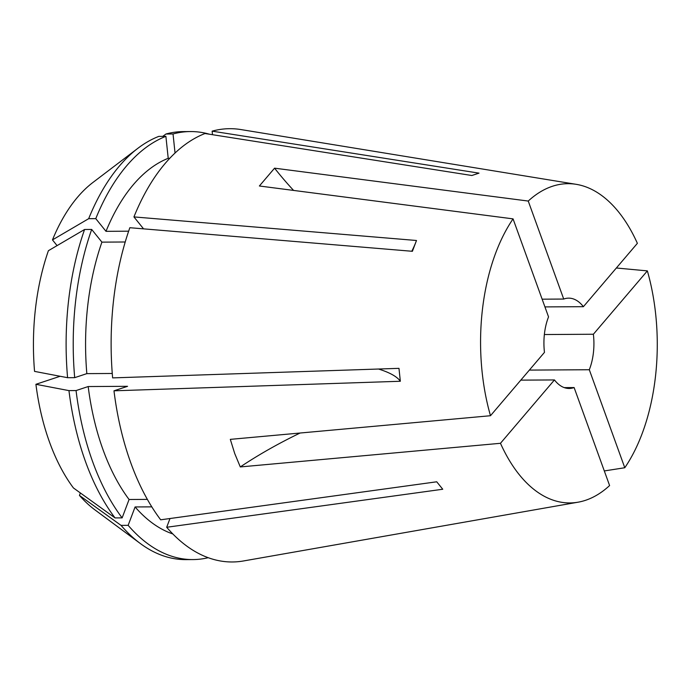 <?xml version="1.0" encoding="UTF-8"?>
<svg xmlns="http://www.w3.org/2000/svg" width="691" height="691" viewBox="0 0 691 691"><rect width="100%" height="100%" fill="white"/><g stroke="black" fill="none" stroke-linecap="round" stroke-linejoin="round"><path stroke-width="1.04" d="M60.134 376.275L35.915 384.3A177.242 98.105 -90.3 0 0 73.436 487.958L115.034 517.913L122.134 517.879L129.079 499.498A191.692 106.103 -90.3 0 1 103.002 449.634A191.692 106.103 -90.3 0 1 88.189 386.545L127.559 386.312L113.98 390.812L400.339 381.259L398.975 368.346L112.624 377.891A216.646 119.914 -90.3 0 1 129.848 227.71L412.397 251.299L416.483 240.494L133.933 216.914A216.646 119.914 -90.3 0 1 204.985 133.518L471.858 175.505L479.001 173.139L212.128 131.152A216.646 119.914 -90.3 0 1 240.952 129.571L576.225 184.333A159.621 88.353 -90.3 0 1 637.378 243.327L583.394 306.683A45.165 24.997 -90.3 0 0 568.65 298.141A45.165 24.997 -90.3 0 0 563.718 299.056L528.244 201.055L274.569 168.172L259.384 185.991L513.059 218.874A159.621 88.353 -90.3 0 0 490.48 415.723L230.319 439.364L234.724 453.538L240.295 466.935L500.465 443.294A159.621 88.353 -90.3 0 0 578.125 502.184L243.534 560.954A216.646 119.914 -90.3 0 1 166.695 527.268L442.741 489.245L436.729 481.791L160.683 519.805A216.646 119.914 -90.3 0 1 130.824 462.944A216.646 119.914 -90.3 0 1 113.98 390.812M129.079 499.498L147.373 499.386M122.134 517.879A214.011 118.463 -90.3 0 1 92.672 461.752A214.011 118.463 -90.3 0 1 76.053 390.57L88.189 386.545M115.034 517.913A214.011 118.463 -90.3 0 1 85.572 461.795A214.011 118.463 -90.3 0 1 68.953 390.614L76.053 390.57M528.244 201.055A159.621 88.353 -90.3 0 1 576.225 184.333M544.361 334.539L593.379 334.245L647.363 270.889L616.363 267.996M647.363 270.889A159.621 88.353 -90.3 0 1 624.785 467.738L604.305 470.942M564.253 387.616L574.117 387.556L609.6 485.557A159.621 88.353 -90.3 0 1 578.125 502.184M162.774 136.36L165.935 134.019A214.011 118.463 -90.3 0 1 183.296 131.601L190.396 131.558A214.011 118.463 -90.3 0 1 209.408 134.209M165.935 134.019L173.035 133.976A214.011 118.463 -90.3 0 1 190.396 131.558M173.035 133.976L175.039 153.005M212.5 134.702L212.128 131.152M57.077 245.616L52.473 239.898A177.242 98.105 -90.3 0 1 92.914 182.476L137.941 148.254A214.011 118.463 -90.3 0 1 158.792 136.386L165.892 136.343L168.215 158.308L169.753 158.299M52.473 239.898L88.673 218.684A214.011 118.463 -90.3 0 1 137.941 148.254M88.673 218.684L95.773 218.641A214.011 118.463 -90.3 0 1 165.892 136.343M95.773 218.641L105.999 231.33A191.692 106.103 -90.3 0 1 168.215 158.308M105.999 231.33L128.647 231.191M143.564 228.859L133.933 216.914M84.587 229.49A214.011 118.463 -90.3 0 0 67.588 377.701L34.55 371.387A177.242 98.105 -90.3 0 1 48.396 250.703L84.587 229.49L91.687 229.447L101.914 242.135L125.218 241.988M67.588 377.701L74.688 377.657A214.011 118.463 -90.3 0 1 91.687 229.447M74.688 377.657L86.833 373.632A191.692 106.103 -90.3 0 1 101.914 242.135M86.833 373.632L112.253 373.477M35.915 384.3L68.953 390.614M208.224 557.697A214.011 118.463 -90.3 0 1 192.962 559.572L185.853 559.615A214.011 118.463 -90.3 0 1 140.308 543.506L94.874 509.828A177.242 98.105 -90.3 0 1 79.448 495.421L121.046 525.376L128.146 525.333L135.091 506.952L151.795 506.857M140.308 543.506A214.011 118.463 -90.3 0 1 121.046 525.376M192.962 559.572A214.011 118.463 -90.3 0 1 128.146 525.333M172.836 533.953A191.692 106.103 -90.3 0 1 135.091 506.952M169.995 518.518L166.695 527.268M80.381 492.959L79.448 495.421M593.379 334.245A45.165 24.997 -90.3 0 1 589.302 369.737L624.785 467.738M574.117 387.556A45.165 24.997 -90.3 0 1 569.194 388.472A45.165 24.997 -90.3 0 1 554.45 379.938L500.465 443.294M542.133 299.186L563.718 299.056M544.931 306.908L583.394 306.683M529.366 370.091L589.302 369.737M520.807 380.136L554.45 379.938M513.059 218.874L548.542 316.884A45.165 24.997 -90.3 0 0 544.465 352.367L490.48 415.723M293.589 190.422A262.589 184.056 40.4 0 1 274.569 168.172M300.11 433.024A262.589 118.118 -19.9 0 0 240.295 466.935M378.547 369.029A404.986 59.676 174 0 1 400.339 381.259M411.767 251.248A404.986 192.539 -159.3 0 0 415.714 242.541"/></g></svg>
